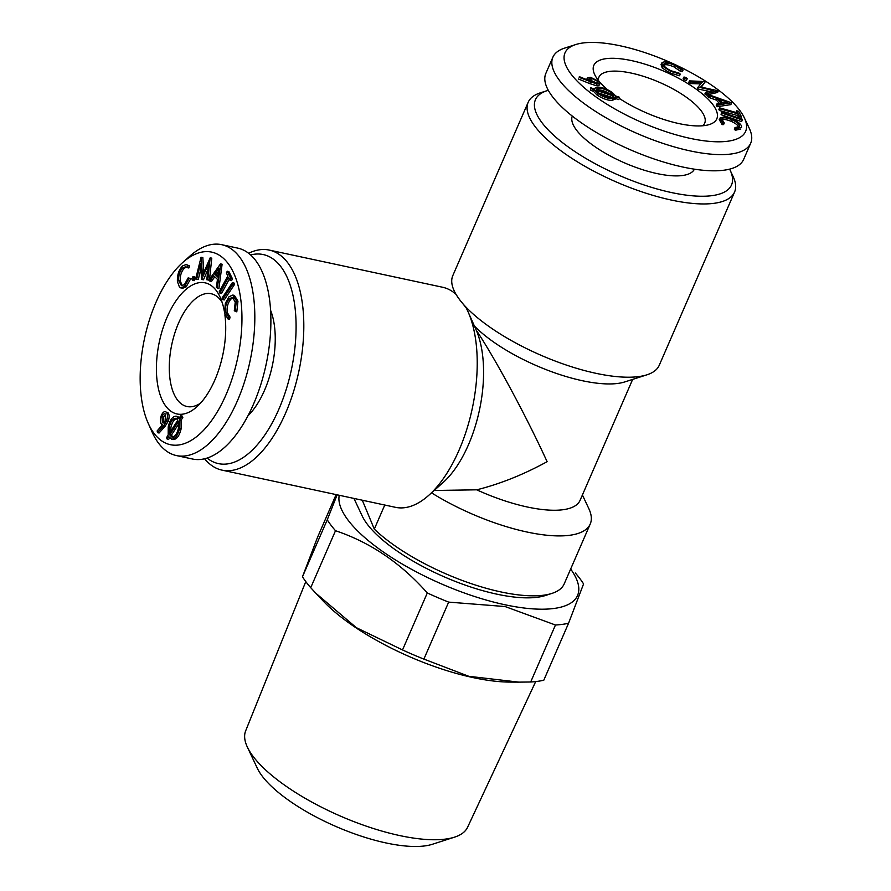 <?xml version="1.0" encoding="UTF-8"?>
<svg xmlns="http://www.w3.org/2000/svg" width="891" height="891" viewBox="0 0 891 891"><rect width="100%" height="100%" fill="white"/><g stroke="black" fill="none" stroke-linecap="round" stroke-linejoin="round"><path stroke-width="1.34" d="M613.788 96.729L613.866 96.15L596.346 90.381L599.042 93.265C603.385 96.172 607.551 97.654 611.527 97.709L613.866 96.15L613.409 97.208M684.088 79.867L683.119 78.776L683.987 77.016L686.326 77.584L687.128 78.798L686.426 80.424L684.088 79.867L684.8 78.241L683.987 77.016M722.701 103L727.602 102.231L719.327 99.291L722.701 103M731.333 102.732L718.023 105.082L716.954 103.913L721.376 103.189L717.132 98.511L709.615 95.838L708.512 94.624L731.333 102.732M596.925 83.041L589.764 79.923M717.132 98.511L716.42 100.137L708.902 97.453L707.799 96.25L708.512 94.624M709.615 95.838L708.902 97.453M591.557 78.386L589.374 78.809L589.909 80.09L595.845 82.974L598.028 82.518L597.482 81.259L591.557 78.386L590.856 80.001M535.703 681.57L467.563 827.305A120.976 40.786 -156.5 0 1 454.533 837.15L432.335 844.289A102.22 34.459 -156.5 0 1 386.048 842.953A102.22 34.459 -156.5 0 1 257.276 768.165L247.353 747.07A120.976 40.786 -156.5 0 1 245.671 730.82L305.78 581.6M157.15 430.91L162.563 424.729L161.516 424.283C160.079 422.457 159.968 419.661 161.171 415.897C162.719 412.154 164.401 410.896 166.227 412.132L167.831 412.477C169.357 414.326 169.513 417.222 168.276 421.176L165.125 426.21L159.088 433.004L157.484 432.67L157.15 430.91M448.663 602.116L423.882 659.095L468.811 676.302L518.885 682.138L530.691 681.994L555.461 625.014L505.108 606.548L448.663 602.116A145.356 49.005 -156.5 0 1 427.301 592.961C400.905 563.101 370.311 542.352 335.506 530.724L310.725 587.704L315.815 593.217L356.378 627.687L402.52 649.94L427.301 592.961M179.548 428.348C177.855 435.409 175.215 439.029 171.618 439.207L168.644 436.534L167.085 438.996L166.572 437.592L168.187 435.086L168.221 426.923C169.903 419.917 172.542 416.331 176.106 416.164L178.924 418.492L180.695 415.763L181.218 417.166L179.447 419.895L179.548 428.348L181.151 428.694C179.459 435.755 176.819 439.374 173.222 439.553L172.743 439.452M162.051 416.676L162.374 422.679C163.61 423.47 164.746 422.59 165.793 420.062L165.47 414.081C164.245 413.29 163.098 414.159 162.051 416.676L163.654 417.021L163.977 423.025M162.953 422.991L163.588 422.935M434.162 490.484L476.718 489.816C500.074 483.98 523.529 474.591 547.107 461.683C526.481 416.554 495.251 358.583 476.24 330.16A93.778 45.318 102.1 0 1 443.172 482.443L428.727 495.34A112.533 54.384 102.1 0 1 395.459 507.324L222.059 470.147A112.533 54.384 102.1 0 1 204.585 458.776M721.053 114.694L721.554 112.188L742.103 119.116L742.314 120.007L741.613 121.622L721.053 114.694L721.554 112.188M247.954 415.796A66.58 32.176 -77.9 0 0 264.493 390.369A66.58 32.176 -77.9 0 0 270.574 310.268M250.638 254.96A106.909 51.667 102.1 0 1 291.346 369.91A106.909 51.667 102.1 0 1 207.091 458.074M175.928 418.336L175.727 418.291C172.821 418.436 170.682 421.365 169.335 427.079L169.245 433.449L177.888 420.084L176.073 418.369M165.648 414.259L163.654 417.021M722.835 123.014L719.861 118.147L724.539 116.743L732.224 118.971C738.828 122.056 741.936 124.863 741.535 127.38L736.044 128.649L735.008 127.547L739.497 126.522C739.742 124.439 737.158 122.145 731.756 119.639C726.176 117.467 722.857 117.256 721.799 119.026L724.283 122.98L722.835 123.014L722.133 124.629L719.237 119.583M689.445 80.881L705.394 81.582L700.716 87.017L718.324 90.826L707.109 93.499L705.572 92.397L713.658 90.537L698.098 87.062L702.186 82.273L690.959 81.961L689.445 80.881L688.743 82.495L690.258 83.576L700.816 83.877M590.533 77.305L599.275 81.582L600.055 83.453L596.859 84.044L579.195 77.406L579.328 76.659L589.452 80.747L587.369 77.907L590.533 77.305M195.407 278.404L194.828 276.967L192.913 276.667L193.792 278.059L195.407 278.404L193.781 280.52M723.949 102.799L721.833 102.053M572.289 116.086A66.58 22.442 23.5 0 0 657.146 173.6A66.58 22.442 23.5 0 0 694.401 169.179M178.779 423.76L171.317 435.265L173.667 437.403M582.402 494.973L588.806 508.583A112.533 37.934 -156.5 0 1 590.232 524.008L564.181 583.928A112.533 37.934 -156.5 0 1 551.919 593.406L545.259 595.556A106.909 36.041 -156.5 0 1 496.855 594.163A106.909 36.041 -156.5 0 1 362.18 515.945L353.939 498.425M570.652 569.026A129.418 43.626 -156.5 0 1 504.852 604.733A129.418 43.626 -156.5 0 1 339.248 495.273M218.573 271.488L216.402 274.506L217.939 275.987M214.798 274.161L217.794 277.045L219.019 268.28L214.798 274.161L216.402 274.506M683.052 70.088L681.192 69.732L674.676 65.288C669.163 62.927 665.588 62.47 663.962 63.929C663.305 65.856 665.677 68.139 671.079 70.779L678.931 73.029L680.267 74.142L670.544 71.313L662.893 66.335L661.857 62.882C663.918 61.134 668.317 61.713 675.077 64.653L683.052 70.088L682.35 71.703L680.49 71.347L673.975 66.903C668.462 64.542 664.886 64.085 663.249 65.544M615.948 96.829L613.108 98.879C608.119 98.778 602.962 96.919 597.627 93.31L594.197 89.657L591.045 88.632L590.789 87.797L594.052 88.866L596.981 87.017C601.937 87.129 607.061 88.977 612.362 92.575L615.681 95.983L619.234 97.152L619.501 98.01L615.948 96.829L615.146 99.335M232.506 278.894L231.582 280.609L229.978 280.264L228.497 277.29L219.899 293.15L219.231 291.791L227.818 275.932L226.336 272.958L227.261 271.243L228.876 271.588L232.506 278.894L230.903 278.549L229.978 280.264M742.314 120.007L721.766 113.079M182.844 267.812C179.826 270.886 178.423 275.141 178.623 280.587L181.463 285.733L184.437 284.597L188.168 277.869L190.785 278.605L186.141 286.857L182.499 288.316L179.481 287.203L177.398 281.467C177.186 274.773 178.935 269.572 182.655 265.886L186.286 264.516L188.034 265.674L187.244 267.645L185.807 266.732L182.844 267.812L184.448 268.158C181.43 271.232 180.027 275.486 180.227 280.932L182.299 285.755M189.17 278.259L184.537 286.523L186.141 286.857M201.232 257.254L202.435 275.508L210.176 257.811L207.837 279.807L206.768 279.741L208.494 264.014L201.6 279.429L200.531 263.402L196.666 279.117L195.619 279.05L201.054 257.254L202.836 257.599L203.805 272.301M740.833 129.006L735.342 130.264L734.307 129.173L735.008 127.547M736.044 128.649L735.342 130.264M210.176 257.811L211.791 258.156L209.541 279.206M207.837 279.807L208.951 280.041M234.288 310.725L235.257 302.016L232.384 297.394L229.21 298.83L230.825 299.176C227.873 302.74 226.67 307.161 227.216 312.418L230.045 317.096L229.577 319.279L227.973 318.933L224.532 313.053L225.367 303.263L229.02 296.748L232.818 295.055L236.36 300.846L237.964 301.191L236.794 311.85L234.288 310.725M719.405 110.473L718.892 109.47L719.594 107.856L737.815 112.957L736.69 110.762L738.65 111.308L741.401 116.688L739.441 116.142L738.316 113.959L720.106 108.858L719.405 110.473L737.614 115.574L738.739 117.768L740.699 118.314L741.401 116.688M720.106 108.858L719.594 107.856M165.47 414.081L164.902 413.769M172.063 437.058C174.97 436.835 177.086 433.872 178.434 428.181L178.423 421.488L169.713 434.919L171.863 437.024M177.342 418.636C174.424 418.781 172.286 421.71 170.938 427.424L170.56 431.411M178.623 280.587L180.227 280.932M575.319 572.991A145.356 49.005 -156.5 0 1 583.572 583.917L568.569 623.243L543.788 680.223A145.356 49.005 -156.5 0 1 530.691 681.994M568.569 623.243A145.356 49.005 -156.5 0 1 555.461 625.014M680.267 74.142L679.566 75.757L669.843 72.939L662.191 67.95L661.155 64.508M670.544 71.313L669.843 72.939M579.195 77.406L579.328 76.659M729.618 169.145A106.909 36.041 -156.5 0 1 730.175 170.281A106.909 36.041 -156.5 0 1 671.469 192.556A106.909 36.041 -156.5 0 1 559.403 140.177A106.909 36.041 -156.5 0 1 547.085 90.67A106.909 36.041 -156.5 0 1 548.299 90.314M730.175 170.281L733.148 176.607A112.533 37.934 -156.5 0 1 734.574 192.044A112.533 37.934 -156.5 0 1 671.357 200.063A112.533 37.934 -156.5 0 1 567.3 155.29A112.533 37.934 -156.5 0 1 528.174 102.298A112.533 37.934 -156.5 0 1 540.425 92.809L547.085 90.67M590.455 81.983L589.753 83.598L578.493 79.032M180.695 415.763L182.299 416.108L182.822 417.511L181.051 420.24L181.151 428.694M181.218 417.166L182.822 417.511M705.394 81.582L701.295 87.14M724.283 122.98L723.581 124.595L722.133 124.629M315.815 593.217L323.288 601.113A129.418 43.626 23.5 0 0 509.485 682.083L518.885 682.15M423.882 659.095A145.356 49.005 -156.5 0 1 402.52 649.94M310.725 587.704A145.356 49.005 -156.5 0 1 302.472 576.778L327.242 519.809L337.143 494.828M336.107 494.605L317.474 537.451L302.472 576.778M169.535 438.004L168.689 439.341L167.085 438.996M176.106 416.164L179.592 417.467M632.655 379.399L580.074 500.341A93.778 31.619 -156.5 0 1 476.718 489.816M590.232 524.008A112.533 37.934 -156.5 0 1 431.522 492.846M719.482 103.501L716.42 100.137M229.21 298.83C226.269 302.394 225.067 306.816 225.612 312.073L227.216 312.418M162.296 424.684L161.516 424.283M229.355 279.017L221.514 293.495L219.899 293.15M233.965 282.982L234.489 284.53L224.198 299.955L222.583 299.61L222.071 298.051L232.362 282.636L233.965 282.982M232.818 295.055L234.422 295.4L237.964 301.191M233.175 297.728L230.825 299.176M168.276 421.176L166.673 420.83C167.909 416.877 167.753 413.981 166.227 412.132L167.831 412.477M224.877 314.813A67.048 32.399 102.1 0 1 214.887 379.922A67.048 32.399 102.1 0 1 196.822 406.831A67.048 32.399 102.1 0 1 157.963 386.449A67.048 32.399 102.1 0 1 176.463 300.133A67.048 32.399 102.1 0 1 220.266 297.483A67.048 32.399 102.1 0 1 224.354 311.393M209.842 281.088L208.873 280.153L220.5 263.881L222.115 264.226L218.908 288.595L216.368 287.348L217.46 279.373L213.684 275.742L209.842 281.088L211.457 281.433L214.776 276.8M200.887 268.804L198.27 279.462L195.619 279.05M208.895 280.119L206.768 279.741M207.893 269.505L203.482 279.785L201.6 279.429M186.286 264.516L189.638 266.019L188.847 267.991L187.244 267.645M186.564 267.044L184.448 268.158M188.168 277.869L190.785 278.605M226.047 394.691A98.467 47.579 102.1 0 1 148.162 423.192A98.467 47.579 102.1 0 1 182.599 262.611A98.467 47.579 102.1 0 1 236.616 280.554A98.467 47.579 102.1 0 1 226.047 394.691M744.364 117.868L749.331 128.427A107.844 36.353 -156.5 0 1 750.69 143.217L743.651 159.4A107.844 36.353 -156.5 0 1 683.074 167.085A107.844 36.353 -156.5 0 1 583.349 124.183A107.844 36.353 -156.5 0 1 545.849 73.396L552.888 57.202A107.844 36.353 -156.5 0 1 564.638 48.114L575.742 44.55A98.467 33.19 -156.5 0 1 668.551 61.668A98.467 33.19 -156.5 0 1 744.364 117.868A98.467 33.19 -156.5 0 1 690.302 138.395A98.467 33.19 -156.5 0 1 587.08 90.147A98.467 33.19 -156.5 0 1 575.742 44.55M227.261 271.243L230.903 278.549M716.954 103.913L716.253 105.539L717.322 106.697L730.865 104.615L731.578 103M200.542 403.133A57.67 27.866 102.1 0 1 186.999 406.519A57.67 27.866 102.1 0 1 178.59 323.021A57.67 27.866 102.1 0 1 211.178 293.74A57.67 27.866 102.1 0 1 222.137 302.383M596.179 89.568L613.587 95.292L611.059 92.686C606.726 89.746 602.561 88.254 598.563 88.187L596.268 89.145M594.052 88.866L594.152 88.22L593.896 88.81M736.022 112.455L736.69 110.762M612.562 97.576L598.707 93.009M594.197 89.657L593.495 91.283L590.343 90.258L590.789 87.797M591.045 88.632L590.343 90.258M169.335 427.079L170.938 427.424M454.533 837.15A120.976 40.786 -156.5 0 1 399.758 835.58A120.976 40.786 -156.5 0 1 247.353 747.07M201.878 279.44L203.482 279.785M166.673 420.83L163.51 425.865L165.125 426.21M163.51 425.865L157.484 432.67M750.69 143.217A107.844 36.353 -156.5 0 1 690.113 150.891A107.844 36.353 -156.5 0 1 590.388 107.989A107.844 36.353 -156.5 0 1 552.888 57.202M718.324 90.826L717.623 92.441L706.407 95.114L704.859 94.012L705.572 92.397M707.109 93.499L706.407 95.114M698.488 87.34L697.397 88.677L698.098 87.062M738.795 128.148C739.04 126.054 736.456 123.76 731.054 121.265C725.474 119.082 722.155 118.882 721.097 120.641M731.756 119.639L731.054 121.265M169.713 434.919L171.317 435.265M179.447 419.895L181.051 420.24M610.346 94.301C606.025 91.372 601.859 89.868 597.85 89.802L597.126 89.88M182.599 262.611L189.816 256.163A107.844 52.112 102.1 0 1 221.703 244.68A107.844 52.112 102.1 0 1 237.407 400.816A107.844 52.112 102.1 0 1 176.485 455.579A107.844 52.112 102.1 0 1 152.105 432.035L148.162 423.192M597.482 81.259L596.781 82.885M734.574 192.044L659.229 365.31A112.533 37.934 -156.5 0 1 646.977 374.799L624.78 381.927A93.778 31.619 -156.5 0 1 474.391 325.995M476.24 330.16L468.076 311.828A112.533 54.384 102.1 0 1 428.727 495.34M232.362 282.636L232.874 284.184L234.489 284.53M232.874 284.184L222.583 299.61M686.582 80.056L687.295 78.653L684.8 78.241M184.537 286.523L180.895 287.971M660.988 64.809L661.857 62.882M646.977 374.799A112.533 37.934 -156.5 0 1 596.023 373.329A112.533 37.934 -156.5 0 1 459.7 299.788L455.813 294.141A112.533 54.384 102.1 0 0 442.649 287.258L269.249 250.081A112.533 54.384 102.1 0 1 298.819 371.514A112.533 54.384 102.1 0 1 222.059 470.147M468.076 311.828A112.533 54.384 102.1 0 0 466.093 307.74L459.7 299.788A112.533 37.934 -156.5 0 1 454.254 291.001A112.533 37.934 -156.5 0 1 452.828 275.564L528.174 102.298M718.023 105.082L717.322 106.697M551.919 593.406A112.533 37.934 -156.5 0 1 374.298 529.109L362.303 500.219M236.36 300.846L235.191 311.505M225.612 312.073L228.43 316.75L227.973 318.933M674.676 65.288L673.975 66.903M739.441 116.142L738.739 117.768M615.236 98.456L612.395 100.505C607.417 100.405 602.26 98.545 596.925 94.925L593.495 91.283M613.108 98.879L612.395 100.505M611.059 92.686L610.38 94.234M598.563 88.187L597.85 89.802M221.703 244.68L237.752 248.121A107.844 52.112 102.1 0 1 253.467 404.258A107.844 52.112 102.1 0 1 192.534 459.021L176.485 455.579M335.506 530.724A145.356 49.005 -156.5 0 1 327.242 519.809M196.666 279.117L198.27 279.462M220.5 263.881L222.327 264.427M709.648 91.461L697.787 88.955M193.792 278.059L192.746 280.297L191.855 278.905L192.913 276.667M194.349 280.643L192.746 280.297L194.038 280.687M600.055 83.453L599.353 85.079L596.157 85.659L589.753 83.598M596.859 84.044L596.157 85.659M188.034 265.674L189.638 266.019M228.43 316.75L230.045 317.096M738.316 113.959L737.614 115.574M681.192 69.732L680.49 71.347M598.34 80.357A57.67 19.446 -156.5 0 1 598.897 77.205A57.67 19.446 -156.5 0 1 659.54 82.373A57.67 19.446 -156.5 0 1 704.681 123.203A57.67 19.446 -156.5 0 1 702.754 125.765M662.893 66.335L662.191 67.95M619.501 98.01L618.8 99.625L615.492 98.533M586.634 79.611L587.369 77.907M607.64 89.768A67.048 22.609 -156.5 0 1 594.676 74.566A67.048 22.609 -156.5 0 1 664.33 71.38A67.048 22.609 -156.5 0 1 709.503 124.495A67.048 22.609 -156.5 0 1 679.142 123.626A67.048 22.609 -156.5 0 1 619.323 98.422M248.645 253.289A112.533 54.384 102.1 0 1 269.249 250.081M220.723 264.081L217.304 288.25M597.627 93.31L596.925 94.925M690.959 81.961L690.258 83.576M384.767 505.03L374.298 529.109M455.669 294.019L454.254 291.001"/></g></svg>
